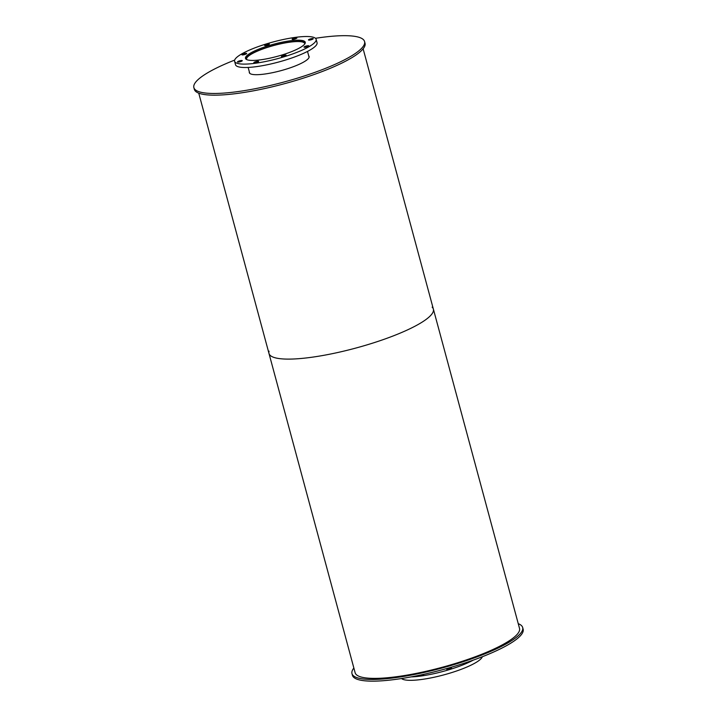 <?xml version="1.0" encoding="UTF-8"?>
<svg xmlns="http://www.w3.org/2000/svg" width="717" height="717" viewBox="0 0 717 717"><rect width="100%" height="100%" fill="white"/><g stroke="black" fill="none" stroke-linecap="round" stroke-linejoin="round"><path stroke-width="1.08" d="M423.962 674.276A2.474 0.511 164.9 0 1 421.202 675.459A2.474 0.511 164.9 0 1 419.185 675.495A2.474 0.511 164.9 0 1 419.284 675.289M448.761 669.328A2.474 0.511 164.9 0 1 446.754 669.355A2.474 0.511 164.9 0 1 449.012 668.226A2.474 0.511 164.9 0 1 451.531 668.065A2.474 0.511 164.9 0 1 448.761 669.328M473.229 660.142A42.231 8.64 164.9 0 1 434.224 673.613A42.231 8.64 164.9 0 1 411.11 676.902M482.344 656.736A42.231 8.64 164.9 0 1 435.147 677.018A42.231 8.64 164.9 0 1 401.529 678.542M246.845 59.654A30.069 6.148 164.9 0 1 246.621 59.206A30.069 6.148 164.9 0 1 274.055 45.44A30.069 6.148 164.9 0 1 304.68 43.54A30.069 6.148 164.9 0 1 304.716 44.042M245.931 59.099A30.741 6.283 164.9 0 1 274.019 45.305A30.741 6.283 164.9 0 1 305.227 43.101M270.605 58.005A30.965 6.336 164.9 0 1 245.465 58.382A30.965 6.336 164.9 0 1 273.715 44.194A30.965 6.336 164.9 0 1 305.263 42.24A30.965 6.336 164.9 0 1 270.605 58.005M310.479 39.937A2.474 0.511 164.9 0 1 308.462 39.964A2.474 0.511 164.9 0 1 310.73 38.835A2.474 0.511 164.9 0 1 313.248 38.673A2.474 0.511 164.9 0 1 310.479 39.937M294.122 39.202A2.474 0.511 164.9 0 1 292.115 39.229A2.474 0.511 164.9 0 1 294.373 38.1A2.474 0.511 164.9 0 1 296.892 37.938A2.474 0.511 164.9 0 1 294.122 39.202M266.554 45.332A2.474 0.511 164.9 0 1 264.546 45.368A2.474 0.511 164.9 0 1 266.805 44.23A2.474 0.511 164.9 0 1 269.332 44.078A2.474 0.511 164.9 0 1 266.554 45.332M243.932 54.743A2.474 0.511 164.9 0 1 241.916 54.779A2.474 0.511 164.9 0 1 244.174 53.641A2.474 0.511 164.9 0 1 246.702 53.488A2.474 0.511 164.9 0 1 243.932 54.743M239.496 61.922A2.474 0.511 164.9 0 1 237.479 61.949A2.474 0.511 164.9 0 1 239.738 60.811A2.474 0.511 164.9 0 1 242.265 60.658A2.474 0.511 164.9 0 1 239.496 61.922M255.852 62.648A2.474 0.511 164.9 0 1 253.836 62.684A2.474 0.511 164.9 0 1 256.094 61.545A2.474 0.511 164.9 0 1 258.622 61.393A2.474 0.511 164.9 0 1 255.852 62.648M283.412 56.518A2.474 0.511 164.9 0 1 281.405 56.544A2.474 0.511 164.9 0 1 283.663 55.415A2.474 0.511 164.9 0 1 286.182 55.254A2.474 0.511 164.9 0 1 283.412 56.518M306.042 47.107A2.474 0.511 164.9 0 1 304.026 47.134A2.474 0.511 164.9 0 1 306.293 46.005A2.474 0.511 164.9 0 1 308.812 45.843A2.474 0.511 164.9 0 1 306.042 47.107M268.875 60.802A42.231 8.64 164.9 0 1 234.593 61.312A42.231 8.64 164.9 0 1 273.114 41.971A42.231 8.64 164.9 0 1 316.134 39.31A42.231 8.64 164.9 0 1 268.875 60.802M316.134 39.31L317.057 42.715A42.231 8.64 164.9 0 1 269.798 64.207A42.231 8.64 164.9 0 1 235.517 64.718L234.593 61.312M518.257 623.682A88.406 18.077 164.9 0 1 522.675 627.536A88.406 18.077 164.9 0 1 423.747 672.519A88.406 18.077 164.9 0 1 351.975 673.595A88.406 18.077 164.9 0 1 353.866 668.038M522.675 627.536L523.132 629.239A88.406 18.077 164.9 0 1 424.204 674.222A88.406 18.077 164.9 0 1 352.432 675.297L351.975 673.595M308.695 55.827A30.965 6.336 164.9 0 1 309.117 56.509A30.965 6.336 164.9 0 1 274.459 72.265A30.965 6.336 164.9 0 1 249.319 72.641A30.965 6.336 164.9 0 1 249.337 71.843M315.471 38.297A88.406 18.077 164.9 0 1 364.568 41.541A88.406 18.077 164.9 0 1 265.631 86.533A88.406 18.077 164.9 0 1 193.868 87.599A88.406 18.077 164.9 0 1 234.656 60.103M364.568 41.541L365.025 43.244A88.406 18.077 164.9 0 1 266.097 88.236A88.406 18.077 164.9 0 1 194.325 89.302L193.868 87.599M432.154 307.163A85.135 17.414 164.9 0 1 433.373 309.099A85.135 17.414 164.9 0 1 338.101 352.432A85.135 17.414 164.9 0 1 268.983 353.463A85.135 17.414 164.9 0 1 269.063 351.169M268.983 353.463A85.135 17.414 164.9 0 0 338.101 352.432A85.135 17.414 164.9 0 0 433.373 309.099L519.52 628.388A85.135 17.414 164.9 0 1 424.249 671.712A85.135 17.414 164.9 0 1 355.13 672.743L198.743 93.156M309.099 57.297L307.512 51.427M249.731 73.313L248.145 67.443M433.373 309.099L363.134 48.801"/></g></svg>
